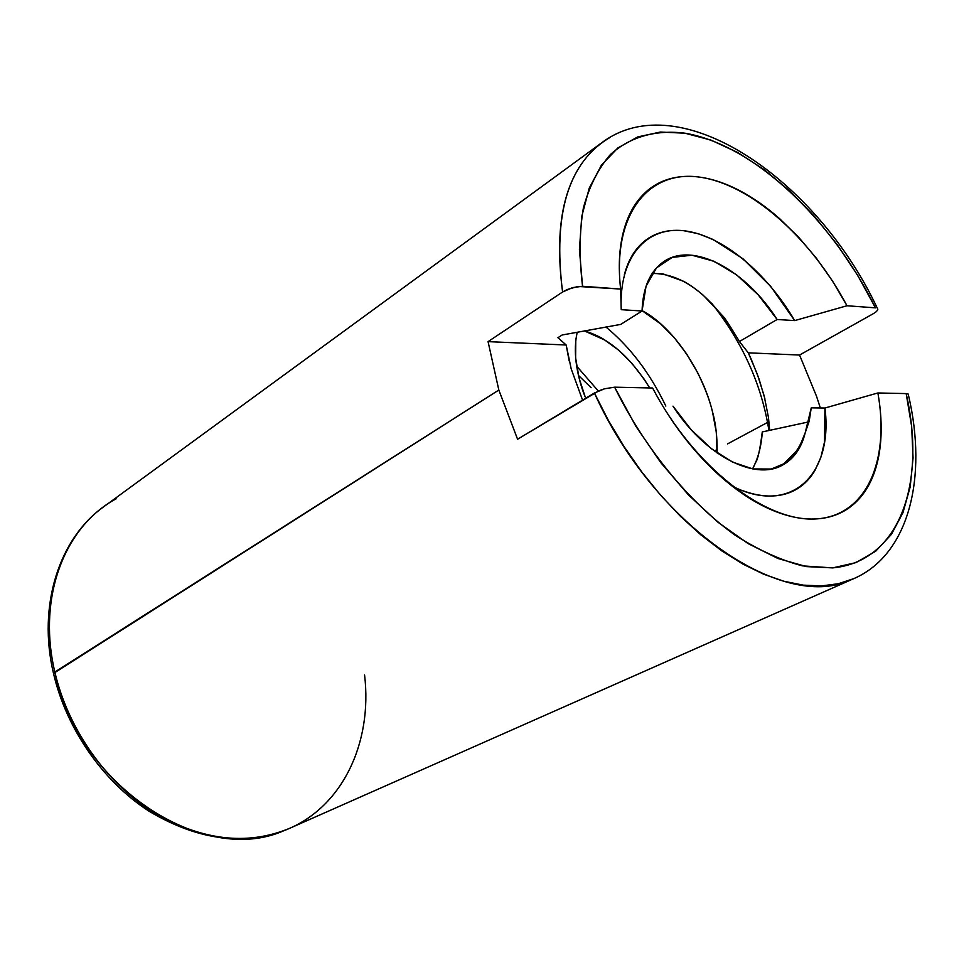 <?xml version="1.0" encoding="UTF-8"?>
<svg xmlns="http://www.w3.org/2000/svg" width="964" height="964" viewBox="0 0 964 964"><rect width="100%" height="100%" fill="white"/><g stroke="black" fill="none" stroke-linecap="round" stroke-linejoin="round"><path stroke-width="1.45" d="M873.191 313.758L799.554 355.041L816.484 396.156L820.34 407.977L816.484 396.156L799.554 355.041L748.293 352.836L799.554 355.041L873.191 313.758L876.312 311.649L877.83 309.781L877.529 308.456L877.83 309.781M877.373 308.335C817.255 179.882 679.765 84.157 601.837 142.684L103.835 506.69C60.25 537.587 38.584 603.741 54.828 672.016L498.834 390.034L488.061 341.642L562.59 291.996C553.107 219.527 566.193 169.748 601.837 142.684L601.934 142.612M767.597 422.401L727.555 443.898M717.156 449.477L714.36 450.971M53.598 673.812L54.828 672.016C36.909 597.21 64.962 525.934 116.162 498.81M717.108 451.224C717.276 436.704 715.722 423.533 712.468 411.712C715.637 422.726 717.18 435.897 717.132 451.212L717.059 452.923L717.108 451.224M712.468 411.712L712.48 411.712C709.902 400.687 704.913 387.588 697.49 372.417L686.597 353.86L674.089 337.448L660.702 323.952L642.048 310.637C671.414 325.699 702.382 369.778 712.468 411.712L712.468 411.712C702.394 369.754 671.414 325.675 642.048 310.613L660.726 323.94L674.113 337.436L686.609 353.86L697.514 372.405C704.636 386.793 709.625 399.891 712.48 411.712L716.3 432.282L717.047 452.911L716.312 432.294L712.48 411.712M755.607 462.443C757.8 459.732 760.03 449.561 762.271 431.944C760.042 449.549 757.825 459.72 755.631 462.431L752.595 468.878L755.607 462.443M575.592 357.692L579.075 377.996L585.148 396.843C580.461 385.54 577.279 372.49 575.616 357.68L575.797 340.087L577.183 332.194L575.773 340.099M762.271 431.944L809.001 421.834L762.295 431.932C761.331 446.175 758.102 458.49 752.583 468.878C758.114 458.49 761.355 446.175 762.295 431.932M591.101 387.685L578.484 375.466L591.101 387.685M591.113 387.673L578.472 375.442L591.113 387.673M604.705 340.027C601.126 337.328 594.342 334.279 584.353 330.881L604.717 340.015L618.418 350.004L604.705 340.027M631.697 363.103L618.406 350.016L631.721 363.091L644.097 379.069L631.697 363.103M649.712 387.95L644.085 379.081L649.736 387.95C630.516 357.078 608.73 338.051 584.389 330.881C608.706 338.051 630.492 357.078 649.712 387.95M779.972 466.359L783.383 464.178L796.264 451.14C798.662 448.381 801.638 442.259 805.205 432.776C801.385 448.296 793.673 459.165 782.057 465.371C754.366 480.952 704.708 455.345 672.993 406.145L691.14 429.691L711.432 448.742L732.471 462.069L752.836 468.926L771.26 469.034L786.636 462.599L798.144 450.212L805.205 432.776L811.254 407.856L824.943 408.025L811.254 407.856L809.194 421.123L805.205 432.776C800.132 448.236 791.721 459.442 779.948 466.371M769.67 430.342L768.465 417.472L764.211 396.047L757.379 374.357L748.293 352.836L739.424 341.521L777.141 319.494L758.102 294.731L736.544 274.812L713.95 261.256L691.971 255.219L672.269 257.388L656.484 267.896L646.061 286.188L642.048 310.998L620.744 324.398L562.12 335.002L557.915 337.701L566.181 345.004L488.061 341.642L562.59 291.996L567.145 289.549L577.966 286.453L620.635 289.067L621.238 309.685L642.048 310.998L621.238 309.685L620.635 289.067L582.545 286.26C579.147 257.557 579.412 231.444 583.377 207.911C589.317 186.317 598.319 168.531 610.381 154.565C630.263 136.539 656.11 129.55 685.055 133.213C753.788 144.877 831.631 218.985 875.481 307.853L847.007 305.757L832.655 281.235L816.388 258.219L798.578 237.18L779.563 218.623C766.488 207.055 753.161 197.716 739.593 190.583C726.013 183.449 712.806 178.979 699.985 177.171C687.139 175.376 675.342 176.496 664.582 180.533C653.821 184.594 644.747 191.559 637.349 201.416C629.974 211.321 624.805 223.744 621.852 238.71C618.924 253.713 618.526 270.498 620.635 289.067C612.08 214.165 648.591 169.483 699.985 177.171C751.486 184.63 811.302 238.542 847.007 305.757L794.685 320.602C766.26 271.993 721.735 235.023 683.765 230.721C645.892 226.395 618.671 257.569 621.238 309.685M908.413 395.168L908.184 394.023L906.172 393.589L877.891 392.963L824.943 408.025L877.891 392.963L906.172 393.589C926.524 483.398 899.798 561.675 832.691 567.892L802.53 565.868C780.84 560.241 758.403 550.034 735.219 535.249C688.862 502.111 644.53 448.055 614.634 387.179L604.573 388.781L594.402 393.011C653.941 525.043 781.888 611.706 849.73 580.304M908.45 395.083L908.184 394.023L906.172 393.589L911.667 426.594L913.053 457.972L910.185 486.941L902.955 512.679L891.411 534.369L875.637 551.263L855.936 562.627L832.691 567.892L806.47 566.603L778.008 558.518L748.185 543.648L717.975 522.259L688.453 494.93L660.702 462.527L635.794 426.172L614.634 387.179L652.616 388.022C662.846 407.519 674.692 425.606 688.163 442.307C701.635 458.972 715.866 473.228 730.845 485.073C745.823 496.882 760.62 505.654 775.249 511.402C789.853 517.102 803.458 519.62 816.062 518.933C828.642 518.222 839.608 514.547 848.959 507.92C858.285 501.28 865.636 492.194 871.01 480.687C876.36 469.167 879.59 455.912 880.722 440.909C881.831 425.919 880.891 409.929 877.891 392.963C890.025 460.684 866.624 515.909 816.062 518.933C765.802 522.392 693.682 466.793 652.616 388.022L614.634 387.179L604.573 388.781L599.066 390.697L517.572 439.223L498.834 390.034L53.502 673.426C37.307 605.561 59.238 538.213 103.835 506.69M732.086 486.049C791.203 516.282 833.486 474.384 824.943 408.025L824.449 442.295L820.894 457.189L815.134 470.107C810.555 478.048 804.663 484.253 797.433 488.724C790.191 493.182 781.912 495.604 772.574 495.99C763.223 496.352 753.233 494.568 742.617 490.628M364.573 674.945C372.743 743.051 342.039 808.796 284.103 830.594C203.308 866.973 78.144 785.937 54.828 672.016C67.793 727.784 104.642 780.84 150.806 810.76C200.175 840.355 246.459 846.199 289.67 828.305C245.736 846.513 198.921 840.849 149.227 811.327C102.799 781.491 66.191 728.459 53.502 673.39M289.67 828.305L853.743 578.653L838.294 583.738L821.364 585.931L803.133 585.124L783.804 581.22L763.633 574.195L742.895 564.085L721.891 550.95L700.936 534.924L680.355 516.21L660.497 495.074L641.663 471.806L624.19 446.766L608.344 420.364L594.402 393.011L517.572 439.223L498.834 390.034L488.061 341.642L566.181 345.004L571.182 368.826L582.569 400.132M610.429 137.201C568.664 161.566 552.721 213.165 562.59 291.996L572.556 287.609L582.545 286.26L579.424 249.58L581.738 216.538L589.245 188.137L601.476 165.109L617.864 147.95L637.746 136.912L660.388 132.044L685.055 133.213L711.01 140.129L737.556 152.408L764.03 169.556L789.829 191.029L814.363 216.237L837.126 244.555L857.647 275.318L875.481 307.853L847.007 305.757L794.685 320.602L777.141 319.494L794.685 320.602L770.814 286.549L742.895 258.714L713.059 239.482L698.189 233.686L683.765 230.721C674.294 229.697 665.57 230.673 657.569 233.662C649.579 236.662 642.723 241.627 637.023 248.567C631.324 255.52 627.106 264.208 624.371 274.607M569.17 360.934L566.181 345.004L557.915 337.701L562.12 335.002L620.744 324.398L642.048 310.998C642.916 287.188 650.302 270.631 664.184 261.352C693.526 241.47 745.678 269.944 777.141 319.494L739.424 341.521C729.82 325.531 724.145 316.867 722.398 315.553L703.166 295.153C694.55 288.055 687.85 283.368 683.09 281.102L662.907 273.848L652.182 273.427C683.416 273.487 712.504 296.177 739.424 341.521L748.293 352.836L751.269 359.307L759.042 379.021L764.898 398.783M605.898 326.989C630.07 346.907 650.049 373.261 665.835 406.061C650.049 373.261 630.07 346.907 605.898 326.989M768.923 430.498C761.741 384.901 742.629 342.461 711.625 303.166C742.629 342.461 761.741 384.901 768.923 430.498M576.641 366.115L598.307 391.023M577.183 332.194C573.146 350.86 575.797 372.405 585.148 396.843M853.743 578.653C909.293 554.541 927.705 477.047 908.45 395.107"/></g></svg>
